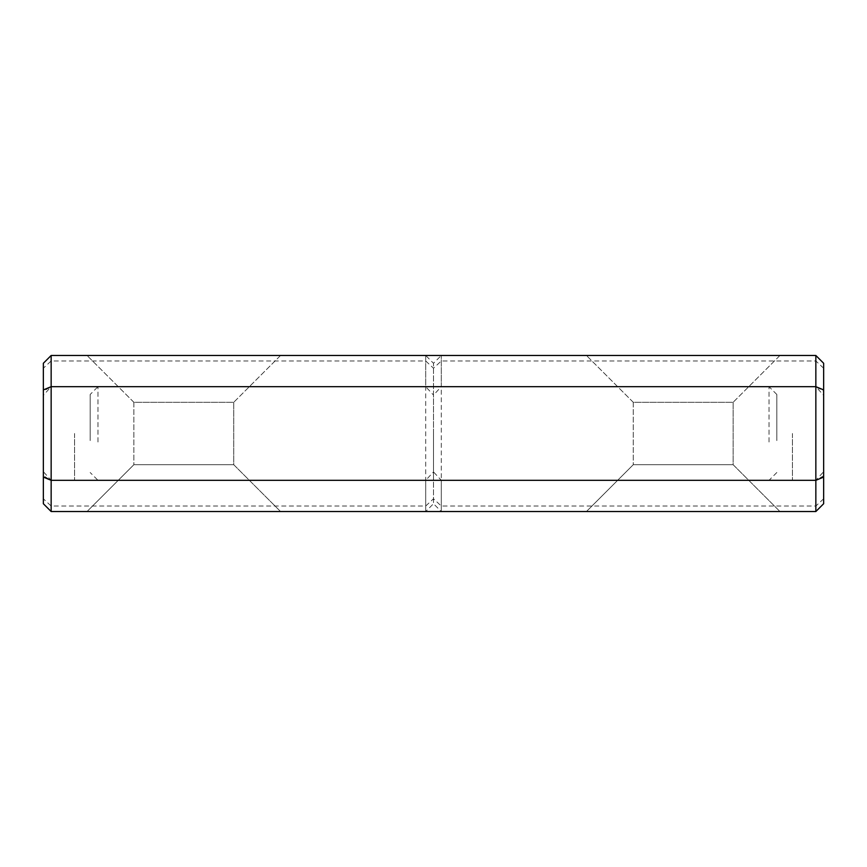 <?xml version="1.0" encoding="UTF-8"?>
<svg xmlns="http://www.w3.org/2000/svg" width="867" height="867" viewBox="0 0 867 867"><rect width="100%" height="100%" fill="white"/><g stroke="black" fill="none" stroke-linecap="round" stroke-linejoin="round"><path stroke-width="0.65" stroke-dasharray="4.33 3.25" d="M823.65 395.319L823.65 363.273L823.65 395.319L815.847 386.682L815.847 480.318L51.153 480.318L815.847 480.318L815.847 511.53L815.847 355.47L815.847 511.53L815.847 480.318L51.153 480.318L51.153 511.53L51.153 355.47L51.153 386.682L441.303 386.682L441.303 355.47L441.303 511.53L441.303 480.318L433.5 471.919L433.5 503.727L433.5 363.273L433.5 503.727L433.5 363.273L433.5 395.081L441.303 386.682L815.847 386.682L51.153 386.682L51.153 480.318L43.35 475.788L43.35 363.273L43.35 475.788M823.65 477.088L823.65 363.273L823.65 503.727L823.65 477.088L815.847 480.318L815.847 511.53L51.153 511.53L43.35 503.727L51.153 511.53L815.847 511.53L51.153 511.53L51.153 355.47L43.35 363.273L51.153 355.47L815.847 355.47L51.153 355.47L51.153 386.682L43.35 391.212M183.804 511.53L280.561 511.53L183.804 511.53M683.196 511.53L779.953 511.53L683.196 511.53M280.561 355.47L87.047 355.47L280.561 355.47L87.047 355.47L280.561 355.47L233.743 402.288L133.865 402.288L133.865 464.712L233.743 464.712L133.865 464.712L233.743 464.712L133.865 464.712L87.047 511.53L133.865 464.712L133.865 402.288L233.743 402.288L233.743 464.712L280.561 511.53L233.743 464.712L233.743 402.288L133.865 402.288L233.743 402.288L280.561 355.47M779.953 355.47L586.439 355.47L779.953 355.47L586.439 355.47L779.953 355.47L733.135 402.288L633.257 402.288L633.257 464.712L733.135 464.712L633.257 464.712L733.135 464.712L633.257 464.712L586.439 511.53L633.257 464.712L633.257 402.288L733.135 402.288L733.135 464.712L779.953 511.53L733.135 464.712L733.135 402.288L633.257 402.288L733.135 402.288L779.953 355.47M823.65 503.727L815.847 511.53L823.65 503.727L815.847 511.53L823.65 503.727L823.65 363.273L815.847 355.47L51.153 355.47L425.697 355.47L425.697 511.53L425.697 480.318L433.5 471.919L433.5 395.081L425.697 386.682L425.697 355.47L433.5 363.273L441.303 355.47L815.847 355.47L815.847 386.682L823.65 389.912M433.5 433.5L433.5 480.318L433.5 433.5M823.65 363.273L815.847 355.47M823.65 475.788L815.847 480.318L823.65 471.681M43.35 389.912L51.153 386.682L815.847 386.682L823.65 391.212M43.35 477.088L51.153 480.318L43.35 471.681L43.35 503.727L43.35 471.681M792.438 433.5L792.438 480.318L792.438 433.5M43.35 395.319L43.35 363.273L43.35 395.319L51.153 386.682L51.153 355.47L43.35 363.273L43.35 503.727L51.153 511.53L43.35 503.727M633.257 402.288L586.439 355.47L633.257 402.288M133.865 402.288L87.047 355.47L133.865 402.288M74.562 433.5L74.562 480.318L74.562 433.5M769.029 442.018L769.029 386.682L769.029 442.018M97.971 442.018L97.971 386.682L97.971 442.018M776.832 440.599L776.832 394.485L776.832 440.599M90.168 440.599L90.168 394.485L90.168 440.599M823.65 368.215L815.847 360.965L441.303 360.965L433.5 368.215L425.697 360.965L51.153 360.965L43.35 368.215M823.65 498.785L815.847 506.035L441.303 506.035L433.5 498.785L425.697 506.035L51.153 506.035L43.35 498.785M815.847 511.53L441.303 511.53L433.5 503.727L425.697 511.53L51.153 511.53M792.438 386.682L74.562 386.682M792.438 480.318L74.562 480.318M43.35 363.273L51.153 355.47M776.832 394.485L769.029 386.682L97.971 386.682L90.168 394.485M776.832 472.515L769.029 480.318L97.971 480.318L90.168 472.515"/><path stroke-width="1.3" d="M51.153 511.53L43.35 503.727L43.35 389.912L51.153 386.682L51.153 511.53L815.847 511.53L815.847 355.47L51.153 355.47L51.153 386.682L815.847 386.682L823.65 389.912L823.65 503.727L815.847 511.53M43.35 477.088L51.153 480.318L815.847 480.318L823.65 477.088M43.35 389.912L43.35 363.273L51.153 355.47M815.847 355.47L823.65 363.273L823.65 389.912"/></g></svg>
